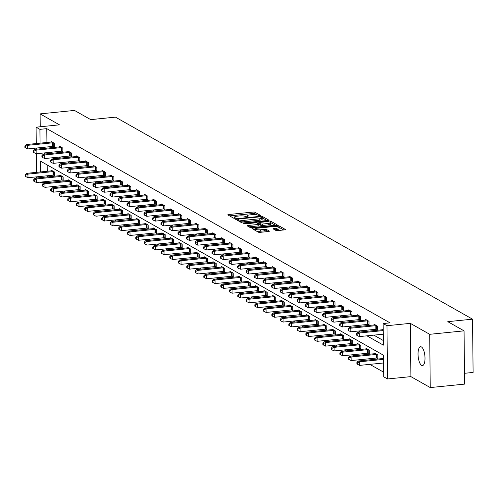 <?xml version="1.0" encoding="UTF-8"?>
<svg xmlns="http://www.w3.org/2000/svg" width="498" height="498" viewBox="0 0 498 498"><rect width="100%" height="100%" fill="white"/><g stroke="black" fill="none" stroke-linecap="round" stroke-linejoin="round"><path stroke-width="0.75" d="M260.024 215.759L260.597 215.453L254.908 212.235A1.45 0.33 -0.6 0 0 253.028 212.067L228.744 214.507A1.45 0.33 -0.6 0 0 227.829 214.825A1.45 0.33 -0.6 0 0 227.928 214.949L233.618 218.161L235.579 218.062L234.77 217.558A4.644 1.058 -0.6 0 1 234.44 217.172A4.644 1.058 -0.6 0 1 237.372 216.157L239.395 215.951A4.644 1.058 -0.6 0 1 245.427 216.487L247.481 217.022L248.122 216.798L247.313 216.3A4.644 1.058 -0.6 0 1 246.989 215.914A4.644 1.058 -0.6 0 1 249.921 214.893L251.944 214.688A4.644 1.058 -0.6 0 1 257.97 215.223L260.024 215.759M421.426 346.944A9.462 3.374 -95.7 0 0 420.573 346.739A9.462 3.374 -95.7 0 0 418.071 355.335A9.462 3.374 -95.7 0 0 421.619 365.37A9.462 3.374 -95.7 0 0 422.466 365.576A9.462 3.374 -95.7 0 0 424.968 356.979A9.462 3.374 -95.7 0 0 421.426 346.944M275.824 230.406A1.45 0.33 -0.6 0 0 277.703 230.574L284.52 229.889A1.45 0.33 -0.6 0 0 285.435 229.566A1.45 0.33 -0.6 0 0 285.335 229.447L279.017 225.874A1.45 0.33 -0.6 0 0 277.131 225.706L252.853 228.146A1.45 0.33 -0.6 0 0 251.938 228.464A1.45 0.33 -0.6 0 0 252.038 228.588L258.35 232.161A1.45 0.33 -0.6 0 0 260.236 232.329L268.466 231.502A1.45 0.33 -0.6 0 0 269.381 231.184A1.45 0.33 -0.6 0 0 269.281 231.06L266.579 229.534A1.45 0.33 -0.6 0 0 264.693 229.366L260.61 229.777A3.884 0.884 -0.6 0 1 255.3 229.005A3.884 0.884 -0.6 0 1 257.746 228.159L273.732 226.546A3.884 0.884 -0.6 0 1 279.048 227.318A3.884 0.884 -0.6 0 1 276.595 228.171L273.931 228.439A1.45 0.33 -0.6 0 0 273.016 228.756A1.45 0.33 -0.6 0 0 273.122 228.875L275.824 230.406M464.049 330.853L464.609 384.114L430.247 387.569L429.693 334.307L464.049 330.853L447.802 321.664L472.54 319.174L115.455 117.136L90.717 119.626L74.47 110.432L40.108 113.886L59.461 124.836L36.099 127.183L39.915 129.343L46.787 128.652L390.027 322.86L383.155 323.544L386.971 325.704L387.531 378.966L383.715 376.805L383.491 355.217L40.245 161.01L40.363 171.959M429.693 334.307L410.34 323.358L386.971 325.704M267.874 220.471A1.45 0.33 -0.6 0 0 268.789 220.153A1.45 0.33 -0.6 0 0 268.69 220.029L262.378 216.462A1.45 0.33 -0.6 0 0 260.491 216.294L236.208 218.734A1.45 0.33 -0.6 0 0 235.293 219.052A1.45 0.33 -0.6 0 0 235.392 219.17L241.711 222.743A1.45 0.33 -0.6 0 0 243.597 222.911L267.874 220.471M270.694 221.168L277.013 224.741A1.45 0.33 -0.6 0 1 277.112 224.859A1.45 0.33 -0.6 0 1 276.197 225.177L251.913 227.617A1.45 0.33 -0.6 0 1 250.033 227.449L247.325 225.924A1.45 0.33 -0.6 0 1 247.226 225.799A1.45 0.33 -0.6 0 1 248.141 225.482L257.989 224.492A1.45 0.33 -0.6 0 0 258.904 224.175A1.45 0.33 -0.6 0 0 258.804 224.056L257.012 223.042A1.45 0.33 -0.6 0 0 255.125 222.874L244.873 223.907L243.485 223.702L244.126 223.484L268.814 221A1.45 0.33 -0.6 0 1 270.694 221.168L270.713 222.606L275.4 225.258M40.108 113.886L40.245 126.766M464.497 373.301L473.1 372.436L472.54 319.174M46.787 128.652L46.93 142.484M46.98 146.985L46.993 148.143M50.628 152.288L52.358 153.272M59.131 157.1L60.868 158.084M67.635 161.912L69.371 162.896M76.138 166.724L77.875 167.708M84.641 171.536L86.378 172.52M93.151 176.348L94.881 177.332M101.654 181.16L103.391 182.144M110.158 185.972L111.894 186.955M118.661 190.784L120.398 191.767M127.171 195.596L128.901 196.579M135.674 200.408L137.404 201.391M144.177 205.22L145.914 206.203M152.681 210.031L154.417 211.015M161.184 214.843L162.921 215.827M169.694 219.655L171.424 220.639M178.197 224.467L179.934 225.451M186.7 229.279L188.437 230.263M195.204 234.091L196.94 235.075M203.707 238.903L205.444 239.887M212.216 243.715L213.947 244.699M220.72 248.527L222.457 249.51M229.223 253.339L230.96 254.322M237.727 258.151L239.463 259.134M246.236 262.963L247.967 263.946M254.739 267.775L256.476 268.758M263.243 272.587L264.98 273.57M271.746 277.398L273.483 278.382M280.25 282.21L281.986 283.194M288.759 287.022L290.49 288.006M297.262 291.834L298.999 292.818M305.766 296.646L307.503 297.63M314.269 301.458L316.006 302.442M322.779 306.27L324.509 307.254M331.282 311.082L333.013 312.065M339.785 315.894L341.522 316.877M348.289 320.706L350.026 321.689M356.792 325.518L358.529 326.501M365.302 330.33L367.032 331.313M373.805 335.142L383.336 340.532M53.467 146.381L54.35 146.885L54.313 143.281L51.039 141.432L51.045 142.067M61.97 151.193L62.854 151.697L62.816 148.093L59.542 146.244L59.555 146.879M70.473 156.005L71.357 156.509L71.32 152.905L68.052 151.056L68.058 151.691M78.983 160.817L79.861 161.321L79.823 157.717L76.555 155.868L76.561 156.503M87.486 165.629L88.37 166.133L88.333 162.529L85.058 160.68L85.065 161.315M95.99 170.441L96.873 170.945L96.836 167.34L93.562 165.492L93.568 166.127M104.493 175.252L105.377 175.757L105.339 172.152L102.071 170.304L102.078 170.939M113.002 180.064L113.88 180.569L113.843 176.964L110.575 175.115L110.581 175.75M121.506 184.876L122.39 185.381L122.346 181.776L119.078 179.927L119.084 180.562M130.009 189.688L130.893 190.192L130.856 186.588L127.581 184.739L127.588 185.374M138.512 194.5L139.396 195.004L139.359 191.4L136.085 189.551L136.097 190.186M147.016 199.312L147.9 199.816L147.862 196.212L144.594 194.363L144.601 194.998M155.525 204.124L156.403 204.628L156.366 201.024L153.098 199.175L153.104 199.81M164.029 208.936L164.913 209.44L164.875 205.836L161.601 203.987L161.607 204.622M172.532 213.748L173.416 214.252L173.379 210.648L170.104 208.799L170.111 209.434M181.035 218.56L181.919 219.064L181.882 215.46L178.614 213.611L178.62 214.246M189.545 223.372L190.423 223.876L190.385 220.272L187.117 218.423L187.124 219.058M198.048 228.184L198.926 228.688L198.889 225.084L195.621 223.235L195.627 223.87M206.552 232.996L207.436 233.5L207.398 229.895L204.124 228.047L204.13 228.682M215.055 237.807L215.939 238.312L215.902 234.707L212.627 232.859L212.634 233.494M223.558 242.619L224.442 243.124L224.405 239.519L221.137 237.671L221.143 238.305M232.068 247.431L232.946 247.936L232.908 244.331L229.64 242.482L229.646 243.117M240.571 252.243L241.455 252.747L241.418 249.143L238.144 247.294L238.15 247.929M249.075 257.055L249.959 257.559L249.921 253.955L246.647 252.106L246.653 252.741M257.578 261.867L258.462 262.371L258.425 258.767L255.15 256.918L255.163 257.553M266.081 266.679L266.965 267.183L266.928 263.579L263.66 261.73L263.666 262.365M274.591 271.491L275.469 271.995L275.431 268.391L272.163 266.542L272.169 267.177M283.094 276.303L283.978 276.807L283.941 273.203L280.667 271.354L280.673 271.989M291.598 281.115L292.482 281.619L292.444 278.015L289.17 276.166L289.176 276.801M300.101 285.927L300.985 286.431L300.948 282.827L297.68 280.978L297.686 281.613M308.611 290.739L309.488 291.243L309.451 287.639L306.183 285.79L306.189 286.425M317.114 295.551L317.998 296.055L317.954 292.451L314.686 290.602L314.692 291.237M325.617 300.362L326.501 300.867L326.464 297.262L323.19 295.414L323.196 296.049M334.121 305.174L335.005 305.679L334.967 302.074L331.693 300.226L331.705 300.86M342.624 309.986L343.508 310.491L343.471 306.886L340.202 305.037L340.209 305.672M351.134 314.798L352.011 315.302L351.974 311.698L348.706 309.849L348.712 310.484M359.637 319.61L360.521 320.114L360.484 316.51L357.209 314.661L357.215 315.296M368.14 324.422L369.024 324.926L368.987 321.322L365.713 319.473L365.719 320.108M376.644 329.234L377.528 329.738L377.49 326.134L374.222 324.285L374.228 324.92M382.732 329.732L382.725 329.097L383.217 329.377M47.341 181.44L47.347 181.913L48.368 182.492M55.135 186.32L56.872 187.304M63.638 191.132L65.375 192.116M72.148 195.944L73.878 196.928M80.651 200.756L82.388 201.74M89.154 205.568L90.891 206.552M97.658 210.38L99.395 211.364M106.167 215.192L107.898 216.176M114.671 220.004L116.401 220.988M123.174 224.816L124.911 225.799M131.677 229.628L133.414 230.611M140.181 234.44L141.918 235.423M148.69 239.252L150.421 240.235M157.194 244.064L158.93 245.047M165.697 248.876L167.434 249.859M174.2 253.687L175.937 254.671M182.704 258.499L184.441 259.483M191.213 263.311L192.944 264.295M199.717 268.123L201.453 269.107M208.22 272.935L209.957 273.919M216.723 277.747L218.46 278.731M225.233 282.559L226.964 283.543M233.736 287.371L235.473 288.354M242.24 292.183L243.976 293.166M250.743 296.995L252.48 297.978M259.246 301.807L260.983 302.79M267.756 306.619L269.486 307.602M276.259 311.431L277.996 312.414M284.763 316.242L286.499 317.226M293.266 321.054L295.003 322.038M301.776 325.866L303.506 326.85M310.279 330.678L312.016 331.662M318.782 335.49L320.519 336.474M327.286 340.302L329.022 341.286M335.789 345.114L337.526 346.098M344.299 349.926L346.029 350.909M352.802 354.738L354.539 355.721M361.305 359.55L363.042 360.533M369.809 364.362L383.665 372.199M47.167 164.925L47.235 171.268M47.279 175.775L47.291 176.933M53.765 175.172L54.649 175.669L54.612 172.071L51.344 170.223L51.35 170.858M62.275 179.983L63.153 180.481L63.115 176.883L59.847 175.035L59.853 175.669M70.778 184.795L71.662 185.293L71.625 181.695L68.351 179.846L68.357 180.481M79.282 189.607L80.166 190.105L80.128 186.507L76.854 184.658L76.86 185.293M87.785 194.419L88.669 194.917L88.632 191.319L85.363 189.47L85.37 190.105M96.295 199.231L97.172 199.729L97.135 196.131L93.867 194.282L93.873 194.917M104.798 204.043L105.682 204.541L105.638 200.943L102.37 199.094L102.376 199.729M113.301 208.855L114.185 209.353L114.148 205.755L110.873 203.906L110.88 204.541M121.805 213.667L122.689 214.165L122.651 210.567L119.377 208.718L119.383 209.353M130.308 218.479L131.192 218.977L131.155 215.379L127.886 213.53L127.893 214.165M138.818 223.291L139.695 223.789L139.658 220.191L136.39 218.342L136.396 218.977M147.321 228.103L148.205 228.601L148.167 225.003L144.893 223.154L144.899 223.789M155.824 232.915L156.708 233.413L156.671 229.815L153.396 227.966L153.403 228.601M164.328 237.727L165.212 238.225L165.174 234.626L161.906 232.778L161.912 233.413M172.831 242.538L173.715 243.036L173.678 239.438L170.409 237.59L170.416 238.225M181.34 247.35L182.218 247.848L182.181 244.25L178.913 242.401L178.919 243.036M189.844 252.162L190.728 252.66L190.69 249.062L187.416 247.213L187.422 247.848M198.347 256.974L199.231 257.472L199.194 253.874L195.919 252.025L195.926 252.66M206.851 261.786L207.734 262.284L207.697 258.686L204.429 256.837L204.435 257.472M215.36 266.598L216.238 267.096L216.2 263.498L212.932 261.649L212.939 262.284M223.863 271.41L224.747 271.908L224.71 268.31L221.436 266.461L221.442 267.096M232.367 276.222L233.251 276.72L233.213 273.122L229.939 271.273L229.945 271.908M240.87 281.034L241.754 281.532L241.717 277.934L238.442 276.085L238.455 276.72M249.374 285.846L250.257 286.344L250.22 282.746L246.952 280.897L246.958 281.532M257.883 290.658L258.761 291.156L258.723 287.558L255.455 285.709L255.462 286.344M266.386 295.47L267.27 295.968L267.233 292.37L263.959 290.521L263.965 291.156M274.89 300.282L275.774 300.78L275.736 297.182L272.462 295.333L272.468 295.968M283.393 305.093L284.277 305.591L284.24 301.993L280.972 300.145L280.978 300.78M291.903 309.905L292.78 310.403L292.743 306.805L289.475 304.957L289.481 305.591M300.406 314.717L301.29 315.215L301.246 311.617L297.978 309.768L297.985 310.403M308.909 319.529L309.793 320.027L309.756 316.429L306.482 314.58L306.488 315.215M317.413 324.341L318.297 324.839L318.259 321.241L314.985 319.392L314.997 320.027M325.916 329.153L326.8 329.651L326.763 326.053L323.495 324.204L323.501 324.839M334.426 333.965L335.303 334.463L335.266 330.865L331.998 329.016L332.004 329.651M342.929 338.777L343.813 339.275L343.776 335.677L340.501 333.828L340.508 334.463M351.432 343.589L352.316 344.087L352.279 340.489L349.005 338.64L349.011 339.275M359.936 348.401L360.82 348.899L360.782 345.301L357.514 343.452L357.52 344.087M368.445 353.213L369.323 353.711L369.286 350.113L366.018 348.264L366.024 348.899M376.949 358.025L377.826 358.523L377.789 354.925L374.521 353.076L374.527 353.711M383.03 358.523L383.024 357.888L383.522 358.168M410.34 323.358L410.894 376.619L430.247 387.569M410.894 376.619L387.531 378.966M47.347 181.913L40.475 182.604L39.759 182.2M366.933 335.833L383.385 345.139L383.155 323.544M43.756 152.979L45.486 153.963M52.259 157.791L53.996 158.775M60.762 162.603L62.499 163.587M69.266 167.415L71.002 168.399M77.775 172.227L79.506 173.211M86.279 177.039L88.009 178.023M94.782 181.851L96.519 182.834M103.285 186.663L105.022 187.646M111.789 191.475L113.525 192.458M120.298 196.287L122.029 197.27M128.801 201.099L130.538 202.082M137.305 205.911L139.042 206.894M145.808 210.722L147.545 211.706M154.312 215.534L156.048 216.518M162.821 220.346L164.552 221.33M171.324 225.158L173.061 226.142M179.828 229.97L181.565 230.954M188.331 234.782L190.068 235.766M196.841 239.594L198.571 240.578M205.344 244.406L207.081 245.39M213.847 249.218L215.584 250.201M222.351 254.03L224.088 255.013M230.854 258.842L232.591 259.825M239.364 263.654L241.094 264.637M247.867 268.466L249.604 269.449M256.37 273.278L258.107 274.261M264.874 278.089L266.611 279.073M273.383 282.901L275.114 283.885M281.887 287.713L283.617 288.697M290.39 292.525L292.127 293.509M298.893 297.337L300.63 298.321M307.397 302.149L309.134 303.133M315.906 306.961L317.637 307.945M324.41 311.773L326.146 312.756M332.913 316.585L334.65 317.568M341.416 321.397L343.153 322.38M349.92 326.209L351.656 327.192M358.429 331.021L360.16 332.004M39.915 129.343L40.058 143.175M40.108 147.676L40.12 148.834M36.634 178.004L36.622 176.846M36.572 172.345L36.379 153.72M36.329 149.213L36.317 148.062M36.273 143.555L36.099 127.183M40.406 176.466L40.419 177.624M40.469 182.131L40.475 182.604M257.13 214.924L254.926 213.673A1.45 0.33 -0.6 0 0 253.04 213.505L229.559 215.871M237.807 220.01L237.023 220.091M267.077 220.552L262.39 217.9A1.45 0.33 -0.6 0 0 262.178 217.819A4.644 1.058 -0.6 0 0 261.848 217.421L259.757 216.867L238.442 219.008L237.801 219.232L238.648 219.755A4.644 1.058 -0.6 0 0 244.68 220.29L259.246 218.821A4.644 1.058 -0.6 0 0 262.178 217.807L262.191 219.245A4.644 1.058 -0.6 0 1 259.265 220.265L244.692 221.728L244.68 220.29M239.507 221.498A4.644 1.058 -0.6 0 0 244.692 221.728M248.956 226.845L258.008 225.936A1.45 0.33 -0.6 0 0 258.923 225.619A1.45 0.33 -0.6 0 0 258.817 225.494M257.889 223.54L258.804 223.446M268.21 223.465A3.884 0.884 -0.6 0 0 270.657 222.618A3.884 0.884 -0.6 0 0 265.347 221.847L259.713 222.413A1.45 0.33 -0.6 0 0 258.798 222.731A1.45 0.33 -0.6 0 0 258.898 222.855L260.691 223.863A1.45 0.33 -0.6 0 0 262.577 224.032L268.21 223.465L268.223 224.909A3.884 0.884 -0.6 0 0 270.675 224.056L270.657 222.618M258.91 224.287A1.45 0.33 -0.6 0 0 258.916 224.293L258.898 222.855M268.223 224.909L262.589 225.476A1.45 0.33 -0.6 0 1 260.709 225.308L258.916 224.293M279.048 227.318L279.061 228.756A3.884 0.884 -0.6 0 1 276.614 229.609L274.747 229.796M256.377 231.041A3.884 0.884 -0.6 0 0 260.628 231.215L260.61 229.777M267.669 231.582L266.592 230.972A1.45 0.33 -0.6 0 0 264.706 230.804L260.628 231.215M255.3 229.341L253.663 229.51M283.723 229.964L279.048 227.325M52.222 170.721L52.053 170.758A1.482 0.336 179.4 0 1 51.58 170.833L26.568 173.348L27.932 174.119L27.969 177.718L52.981 175.203A1.482 0.336 179.4 0 1 53.535 175.172L54.643 175.165M25.747 175.147L25.199 174.842L25.217 176.28L25.759 176.585L25.747 175.147L27.932 174.119L52.944 171.605A1.482 0.336 179.4 0 1 53.498 171.573L53.728 171.573M25.199 174.842L26.568 173.348M27.969 177.718L25.759 176.585M53.429 142.783L53.193 142.789A1.482 0.336 -0.6 0 0 52.645 142.814L27.627 145.329L26.27 144.557L51.282 142.042A1.482 0.336 -0.6 0 0 51.755 141.974L51.923 141.93M54.344 146.375L53.23 146.387A1.482 0.336 -0.6 0 0 52.682 146.412L27.67 148.927L27.627 145.329L25.448 146.356L24.9 146.051L24.912 147.489L25.46 147.8L25.448 146.356M25.46 147.8L27.67 148.927M26.27 144.557L24.9 146.051M60.731 175.533L60.557 175.57A1.482 0.336 179.4 0 1 60.084 175.645L35.072 178.16L36.435 178.931L36.472 182.529L61.484 180.015A1.482 0.336 179.4 0 1 62.038 179.983L63.153 179.977M34.25 179.959L33.708 179.654L33.721 181.091L34.269 181.397L34.25 179.959L36.435 178.931L61.447 176.417A1.482 0.336 179.4 0 1 62.001 176.385L62.238 176.385M33.708 179.654L35.072 178.16M36.472 182.529L34.269 181.397M69.234 180.344L69.066 180.382A1.482 0.336 179.4 0 1 68.593 180.457L43.575 182.971L44.938 183.743L44.976 187.341L69.994 184.826A1.482 0.336 179.4 0 1 70.542 184.795L71.656 184.789M42.753 184.77L42.212 184.465L42.224 185.903L42.772 186.208L42.753 184.77L44.938 183.743L69.957 181.228A1.482 0.336 179.4 0 1 70.504 181.197L70.741 181.197M42.212 184.465L43.575 182.971M44.976 187.341L42.772 186.208M61.933 147.595L61.702 147.601A1.482 0.336 -0.6 0 0 61.148 147.626L36.136 150.141L34.773 149.369L59.785 146.854A1.482 0.336 -0.6 0 0 60.258 146.786L60.426 146.742M62.848 151.187L61.74 151.199A1.482 0.336 -0.6 0 0 61.186 151.224L36.173 153.739L36.136 150.141L33.951 151.168L33.403 150.863L33.422 152.301L33.964 152.612L33.951 151.168M33.964 152.612L36.173 153.739M34.773 149.369L33.403 150.863M70.436 152.407L70.206 152.413A1.482 0.336 -0.6 0 0 69.652 152.438L44.639 154.953L43.276 154.181L68.288 151.666A1.482 0.336 -0.6 0 0 68.761 151.597L68.929 151.554M71.351 155.999L70.243 156.011A1.482 0.336 -0.6 0 0 69.689 156.036L44.677 158.551L44.639 154.953L42.455 155.98L41.907 155.675L41.925 157.113L42.467 157.424L42.455 155.98M42.467 157.424L44.677 158.551M43.276 154.181L41.907 155.675M77.738 185.156L77.57 185.194A1.482 0.336 179.4 0 1 77.097 185.268L52.085 187.783L53.448 188.555L53.485 192.153L78.497 189.638A1.482 0.336 179.4 0 1 79.051 189.607L80.159 189.601M51.263 189.582L50.715 189.277L50.734 190.715L51.275 191.02L51.263 189.582L53.448 188.555L78.46 186.04A1.482 0.336 179.4 0 1 79.008 186.009L79.244 186.009M50.715 189.277L52.085 187.783M53.485 192.153L51.275 191.02M86.241 189.968L86.073 190.006A1.482 0.336 179.4 0 1 85.6 190.08L60.588 192.595L61.951 193.367L61.989 196.965L87.001 194.45A1.482 0.336 179.4 0 1 87.555 194.419L88.663 194.413M59.766 194.394L59.218 194.089L59.237 195.527L59.779 195.832L59.766 194.394L61.951 193.367L86.963 190.852A1.482 0.336 179.4 0 1 87.517 190.821L87.748 190.821M59.218 194.089L60.588 192.595M61.989 196.965L59.779 195.832M94.751 194.78L94.576 194.818A1.482 0.336 179.4 0 1 94.103 194.892L69.091 197.407L70.455 198.179L70.492 201.777L95.504 199.262A1.482 0.336 179.4 0 1 96.058 199.231L97.166 199.225M68.27 199.206L67.728 198.901L67.74 200.339L68.288 200.644L68.27 199.206L70.455 198.179L95.467 195.664A1.482 0.336 179.4 0 1 96.021 195.633L96.251 195.633M67.728 198.901L69.091 197.407M70.492 201.777L68.288 200.644M78.945 157.219L78.709 157.225A1.482 0.336 -0.6 0 0 78.155 157.25L53.143 159.765L51.78 158.993L76.792 156.478A1.482 0.336 -0.6 0 0 77.265 156.409L77.439 156.366M79.861 160.81L78.746 160.823A1.482 0.336 -0.6 0 0 78.192 160.848L53.18 163.363L53.143 159.765L50.958 160.792L50.416 160.487L50.429 161.925L50.977 162.23L50.958 160.792M50.977 162.23L53.18 163.363M51.78 158.993L50.416 160.487M87.449 162.031L87.212 162.037A1.482 0.336 -0.6 0 0 86.664 162.062L61.646 164.577L60.283 163.805L85.301 161.29A1.482 0.336 -0.6 0 0 85.774 161.221L85.942 161.178M88.364 165.622L87.25 165.635A1.482 0.336 -0.6 0 0 86.702 165.66L61.684 168.175L61.646 164.577L59.461 165.604L58.92 165.299L58.932 166.737L59.48 167.042L59.461 165.604M59.48 167.042L61.684 168.175M60.283 163.805L58.92 165.299M95.952 166.842L95.716 166.849A1.482 0.336 -0.6 0 0 95.168 166.874L70.156 169.388L68.792 168.617L93.805 166.102A1.482 0.336 -0.6 0 0 94.278 166.033L94.446 165.99M96.867 170.434L95.759 170.447A1.482 0.336 -0.6 0 0 95.205 170.472L70.193 172.987L70.156 169.388L67.971 170.416L67.423 170.111L67.442 171.549L67.983 171.854L67.971 170.416M67.983 171.854L70.193 172.987M68.792 168.617L67.423 170.111M103.254 199.592L103.086 199.63A1.482 0.336 179.4 0 1 102.607 199.704L77.595 202.219L78.958 202.991L78.995 206.589L104.007 204.074A1.482 0.336 179.4 0 1 104.561 204.043L105.676 204.037M76.773 204.018L76.231 203.713L76.244 205.151L76.792 205.456L76.773 204.018L78.958 202.991L103.97 200.476A1.482 0.336 179.4 0 1 104.524 200.445L104.761 200.445M76.231 203.713L77.595 202.219M78.995 206.589L76.792 205.456M104.456 171.654L104.225 171.661A1.482 0.336 -0.6 0 0 103.671 171.686L78.659 174.2L77.296 173.429L102.308 170.914A1.482 0.336 -0.6 0 0 102.781 170.845L102.949 170.802M105.371 175.246L104.263 175.259A1.482 0.336 -0.6 0 0 103.709 175.284L78.696 177.798L78.659 174.2L76.474 175.228L75.926 174.923L75.945 176.36L76.487 176.666L76.474 175.228M76.487 176.666L78.696 177.798M77.296 173.429L75.926 174.923M111.757 204.404L111.589 204.441A1.482 0.336 179.4 0 1 111.116 204.516L86.098 207.031L87.461 207.803L87.499 211.401L112.517 208.886A1.482 0.336 179.4 0 1 113.065 208.855L114.179 208.849M85.283 208.83L84.735 208.525L84.747 209.963L85.295 210.268L85.283 208.83L87.461 207.803L112.48 205.288A1.482 0.336 179.4 0 1 113.027 205.257L113.264 205.257M84.735 208.525L86.098 207.031M87.499 211.401L85.295 210.268M112.959 176.466L112.729 176.473A1.482 0.336 -0.6 0 0 112.175 176.497L87.162 179.012L85.799 178.24L110.811 175.726A1.482 0.336 -0.6 0 0 111.284 175.657L111.459 175.613M113.874 180.058L112.766 180.071A1.482 0.336 -0.6 0 0 112.212 180.095L87.2 182.61L87.162 179.012L84.977 180.039L84.436 179.734L84.448 181.172L84.996 181.477L84.977 180.039M84.996 181.477L87.2 182.61M85.799 178.24L84.436 179.734M120.261 209.216L120.093 209.253A1.482 0.336 179.4 0 1 119.62 209.328L94.608 211.843L95.971 212.615L96.008 216.213L121.02 213.698A1.482 0.336 179.4 0 1 121.574 213.667L122.682 213.661M93.786 213.642L93.238 213.337L93.257 214.775L93.798 215.08L93.786 213.642L95.971 212.615L120.983 210.1A1.482 0.336 179.4 0 1 121.537 210.069L121.767 210.069M93.238 213.337L94.608 211.843M96.008 216.213L93.798 215.08M121.468 181.278L121.232 181.284A1.482 0.336 -0.6 0 0 120.678 181.309L95.666 183.824L94.303 183.052L119.315 180.537A1.482 0.336 -0.6 0 0 119.794 180.463L119.962 180.425M122.384 184.87L121.269 184.883A1.482 0.336 -0.6 0 0 120.715 184.907L95.703 187.422L95.666 183.824L93.481 184.851L92.939 184.546L92.952 185.984L93.499 186.289L93.481 184.851M93.499 186.289L95.703 187.422M94.303 183.052L92.939 184.546M128.764 214.028L128.596 214.065A1.482 0.336 179.4 0 1 128.123 214.14L103.111 216.655L104.474 217.427L104.512 221.025L129.524 218.51A1.482 0.336 179.4 0 1 130.078 218.479L131.186 218.473M102.289 218.454L101.741 218.149L101.76 219.587L102.302 219.892L102.289 218.454L104.474 217.427L129.486 214.912A1.482 0.336 179.4 0 1 130.04 214.881L130.271 214.881M101.741 218.149L103.111 216.655M104.512 221.025L102.302 219.892M129.972 186.09L129.735 186.096A1.482 0.336 -0.6 0 0 129.187 186.121L104.169 188.636L102.806 187.864L127.824 185.349A1.482 0.336 -0.6 0 0 128.297 185.275L128.465 185.237M130.887 189.682L129.773 189.694A1.482 0.336 -0.6 0 0 129.225 189.719L104.207 192.234L104.169 188.636L101.99 189.663L101.443 189.358L101.455 190.796L102.003 191.101L101.99 189.663M102.003 191.101L104.207 192.234M102.806 187.864L101.443 189.358M137.274 218.84L137.099 218.877A1.482 0.336 179.4 0 1 136.626 218.952L111.614 221.467L112.978 222.239L113.015 225.837L138.027 223.322A1.482 0.336 179.4 0 1 138.581 223.291L139.695 223.285M110.793 223.266L110.251 222.955L110.263 224.399L110.811 224.704L110.793 223.266L112.978 222.239L137.99 219.724A1.482 0.336 179.4 0 1 138.544 219.693L138.78 219.693M110.251 222.955L111.614 221.467M113.015 225.837L110.811 224.704M138.475 190.902L138.245 190.908A1.482 0.336 -0.6 0 0 137.691 190.933L112.679 193.448L111.315 192.676L136.328 190.161A1.482 0.336 -0.6 0 0 136.801 190.087L136.969 190.049M139.39 194.494L138.282 194.506A1.482 0.336 -0.6 0 0 137.728 194.531L112.716 197.046L112.679 193.448L110.494 194.475L109.946 194.17L109.965 195.608L110.506 195.913L110.494 194.475M110.506 195.913L112.716 197.046M111.315 192.676L109.946 194.17M145.777 223.652L145.609 223.689A1.482 0.336 179.4 0 1 145.136 223.764L120.118 226.279L121.481 227.051L121.518 230.649L146.537 228.134A1.482 0.336 179.4 0 1 147.084 228.103L148.199 228.096M119.296 228.078L118.754 227.767L118.767 229.211L119.315 229.516L119.296 228.078L121.481 227.051L146.493 224.536A1.482 0.336 179.4 0 1 147.047 224.505L147.284 224.505M118.754 227.767L120.118 226.279M121.518 230.649L119.315 229.516M146.978 195.714L146.748 195.72A1.482 0.336 -0.6 0 0 146.194 195.745L121.182 198.26L119.819 197.488L144.831 194.973A1.482 0.336 -0.6 0 0 145.304 194.899L145.472 194.861M147.894 199.306L146.786 199.318A1.482 0.336 -0.6 0 0 146.231 199.343L121.219 201.858L121.182 198.26L118.997 199.287L118.449 198.982L118.468 200.42L119.01 200.725L118.997 199.287M119.01 200.725L121.219 201.858M119.819 197.488L118.449 198.982M154.28 228.464L154.112 228.501A1.482 0.336 179.4 0 1 153.639 228.576L128.627 231.091L129.99 231.863L130.028 235.461L155.04 232.946A1.482 0.336 179.4 0 1 155.594 232.915L156.702 232.908M127.805 232.89L127.258 232.578L127.27 234.023L127.818 234.328L127.805 232.89L129.99 231.863L155.003 229.348A1.482 0.336 179.4 0 1 155.55 229.317L155.787 229.317M127.258 232.578L128.627 231.091M130.028 235.461L127.818 234.328M155.488 200.526L155.252 200.532A1.482 0.336 -0.6 0 0 154.697 200.557L129.685 203.072L128.322 202.3L153.334 199.785A1.482 0.336 -0.6 0 0 153.807 199.71L153.982 199.673M156.403 204.118L155.289 204.13A1.482 0.336 -0.6 0 0 154.735 204.155L129.723 206.67L129.685 203.072L127.5 204.099L126.959 203.794L126.971 205.232L127.519 205.537L127.5 204.099M127.519 205.537L129.723 206.67M128.322 202.3L126.959 203.794M162.784 233.276L162.616 233.313A1.482 0.336 179.4 0 1 162.143 233.388L137.131 235.903L138.494 236.675L138.531 240.273L163.543 237.758A1.482 0.336 179.4 0 1 164.097 237.727L165.205 237.72M136.309 237.702L135.761 237.39L135.78 238.835L136.321 239.14L136.309 237.702L138.494 236.675L163.506 234.16A1.482 0.336 179.4 0 1 164.06 234.128L164.29 234.128M135.761 237.39L137.131 235.903M138.531 240.273L136.321 239.14M163.991 205.338L163.755 205.344A1.482 0.336 -0.6 0 0 163.201 205.369L138.189 207.884L136.826 207.112L161.844 204.597A1.482 0.336 -0.6 0 0 162.317 204.522L162.485 204.485M164.906 208.93L163.792 208.942A1.482 0.336 -0.6 0 0 163.244 208.967L138.226 211.482L138.189 207.884L136.004 208.911L135.462 208.606L135.475 210.044L136.022 210.349L136.004 208.911M136.022 210.349L138.226 211.482M136.826 207.112L135.462 208.606M171.287 238.088L171.119 238.125A1.482 0.336 179.4 0 1 170.646 238.2L145.634 240.715L146.997 241.486L147.035 245.084L172.047 242.57A1.482 0.336 179.4 0 1 172.601 242.538L173.709 242.532M144.812 242.514L144.264 242.202L144.283 243.647L144.825 243.952L144.812 242.514L146.997 241.486L172.009 238.972A1.482 0.336 179.4 0 1 172.563 238.94L172.794 238.94M144.264 242.202L145.634 240.715M147.035 245.084L144.825 243.952M172.495 210.15L172.258 210.156A1.482 0.336 -0.6 0 0 171.71 210.181L146.698 212.696L145.335 211.924L170.347 209.409A1.482 0.336 -0.6 0 0 170.82 209.334L170.988 209.297M173.41 213.742L172.302 213.754A1.482 0.336 -0.6 0 0 171.748 213.779L146.736 216.294L146.698 212.696L144.513 213.723L143.966 213.418L143.978 214.856L144.526 215.161L144.513 213.723M144.526 215.161L146.736 216.294M145.335 211.924L143.966 213.418M179.797 242.9L179.622 242.937A1.482 0.336 179.4 0 1 179.149 243.012L154.137 245.526L155.501 246.298L155.538 249.896L180.55 247.382A1.482 0.336 179.4 0 1 181.104 247.35L182.218 247.344M153.316 247.325L152.774 247.014L152.786 248.458L153.334 248.763L153.316 247.325L155.501 246.298L180.513 243.783A1.482 0.336 179.4 0 1 181.067 243.752L181.303 243.752M152.774 247.014L154.137 245.526M155.538 249.896L153.334 248.763M180.998 214.962L180.768 214.968A1.482 0.336 -0.6 0 0 180.214 214.993L155.202 217.508L153.838 216.736L178.85 214.221A1.482 0.336 -0.6 0 0 179.324 214.146L179.492 214.109M181.913 218.554L180.805 218.566A1.482 0.336 -0.6 0 0 180.251 218.591L155.239 221.106L155.202 217.508L153.017 218.535L152.469 218.23L152.488 219.668L153.029 219.973L153.017 218.535M153.029 219.973L155.239 221.106M153.838 216.736L152.469 218.23M188.3 247.711L188.132 247.749A1.482 0.336 179.4 0 1 187.659 247.823L162.641 250.338L164.004 251.11L164.041 254.708L189.059 252.193A1.482 0.336 179.4 0 1 189.607 252.162L190.722 252.156M161.819 252.137L161.277 251.826L161.29 253.27L161.838 253.575L161.819 252.137L164.004 251.11L189.022 248.595A1.482 0.336 179.4 0 1 189.57 248.564L189.806 248.564M161.277 251.826L162.641 250.338M164.041 254.708L161.838 253.575M189.501 219.774L189.271 219.78A1.482 0.336 -0.6 0 0 188.717 219.805L163.705 222.32L162.342 221.548L187.354 219.033A1.482 0.336 -0.6 0 0 187.827 218.958L188.001 218.921M190.417 223.365L189.308 223.378A1.482 0.336 -0.6 0 0 188.754 223.403L163.742 225.918L163.705 222.32L161.52 223.347L160.972 223.042L160.991 224.48L161.533 224.785L161.52 223.347M161.533 224.785L163.742 225.918M162.342 221.548L160.972 223.042M196.803 252.523L196.635 252.561A1.482 0.336 179.4 0 1 196.162 252.635L171.15 255.15L172.513 255.922L172.551 259.52L197.563 257.005A1.482 0.336 179.4 0 1 198.117 256.974L199.225 256.968M170.328 256.949L169.781 256.638L169.799 258.082L170.341 258.387L170.328 256.949L172.513 255.922L197.525 253.407A1.482 0.336 179.4 0 1 198.079 253.376L198.31 253.376M169.781 256.638L171.15 255.15M172.551 259.52L170.341 258.387M198.011 224.586L197.774 224.592A1.482 0.336 -0.6 0 0 197.22 224.617L172.208 227.132L170.845 226.36L195.857 223.845A1.482 0.336 -0.6 0 0 196.337 223.77L196.505 223.733M198.926 228.177L197.812 228.19A1.482 0.336 -0.6 0 0 197.258 228.215L172.246 230.73L172.208 227.132L170.023 228.159L169.482 227.854L169.494 229.292L170.042 229.597L170.023 228.159M170.042 229.597L172.246 230.73M170.845 226.36L169.482 227.854M205.307 257.335L205.139 257.373A1.482 0.336 179.4 0 1 204.666 257.447L179.654 259.962L181.017 260.734L181.054 264.332L206.066 261.817A1.482 0.336 179.4 0 1 206.62 261.786L207.728 261.78M178.832 261.761L178.284 261.45L178.303 262.894L178.844 263.199L178.832 261.761L181.017 260.734L206.029 258.219A1.482 0.336 179.4 0 1 206.583 258.188L206.813 258.188M178.284 261.45L179.654 259.962M181.054 264.332L178.844 263.199M206.514 229.397L206.278 229.404A1.482 0.336 -0.6 0 0 205.73 229.429L180.712 231.944L179.348 231.172L204.367 228.657A1.482 0.336 -0.6 0 0 204.84 228.582L205.008 228.545M207.429 232.989L206.315 233.002A1.482 0.336 -0.6 0 0 205.767 233.027L180.749 235.542L180.712 231.944L178.527 232.971L177.985 232.666L177.998 234.104L178.545 234.409L178.527 232.971M178.545 234.409L180.749 235.542M179.348 231.172L177.985 232.666M213.816 262.147L213.642 262.185A1.482 0.336 179.4 0 1 213.169 262.259L188.157 264.774L189.52 265.546L189.557 269.144L214.57 266.629A1.482 0.336 179.4 0 1 215.124 266.598L216.232 266.592M187.335 266.573L186.794 266.262L186.806 267.706L187.354 268.011L187.335 266.573L189.52 265.546L214.532 263.031A1.482 0.336 179.4 0 1 215.086 263L215.323 263M186.794 266.262L188.157 264.774M189.557 269.144L187.354 268.011M215.018 234.209L214.787 234.216A1.482 0.336 -0.6 0 0 214.233 234.241L189.221 236.755L187.858 235.984L212.87 233.469A1.482 0.336 -0.6 0 0 213.343 233.394L213.511 233.357M215.933 237.801L214.825 237.814A1.482 0.336 -0.6 0 0 214.271 237.839L189.259 240.353L189.221 236.755L187.036 237.783L186.489 237.478L186.507 238.916L187.049 239.221L187.036 237.783M187.049 239.221L189.259 240.353M187.858 235.984L186.489 237.478M222.32 266.959L222.152 266.996A1.482 0.336 179.4 0 1 221.672 267.071L196.66 269.586L198.023 270.358L198.061 273.956L223.073 271.441A1.482 0.336 179.4 0 1 223.627 271.41L224.741 271.404M195.839 271.385L195.297 271.074L195.309 272.518L195.857 272.823L195.839 271.385L198.023 270.358L223.036 267.843A1.482 0.336 179.4 0 1 223.59 267.812L223.826 267.812M195.297 271.074L196.66 269.586M198.061 273.956L195.857 272.823M223.521 239.021L223.291 239.028A1.482 0.336 -0.6 0 0 222.737 239.052L197.725 241.567L196.361 240.795L221.373 238.281A1.482 0.336 -0.6 0 0 221.847 238.206L222.015 238.169M224.436 242.613L223.328 242.626A1.482 0.336 -0.6 0 0 222.774 242.651L197.762 245.165L197.725 241.567L195.54 242.594L194.992 242.289L195.011 243.727L195.552 244.032L195.54 242.594M195.552 244.032L197.762 245.165M196.361 240.795L194.992 242.289M230.823 271.771L230.655 271.808A1.482 0.336 179.4 0 1 230.182 271.883L205.17 274.398L206.527 275.17L206.57 278.768L231.582 276.253A1.482 0.336 179.4 0 1 232.13 276.222L233.245 276.216M204.348 276.197L203.8 275.886L203.813 277.33L204.361 277.635L204.348 276.197L206.527 275.17L231.545 272.655A1.482 0.336 179.4 0 1 232.093 272.624L232.329 272.624M203.8 275.886L205.17 274.398M206.57 278.768L204.361 277.635M232.031 243.833L231.794 243.839A1.482 0.336 -0.6 0 0 231.24 243.864L206.228 246.379L204.865 245.607L229.877 243.092A1.482 0.336 -0.6 0 0 230.35 243.018L230.524 242.98M232.94 247.425L231.831 247.438A1.482 0.336 -0.6 0 0 231.277 247.462L206.265 249.977L206.228 246.379L204.043 247.406L203.501 247.101L203.514 248.539L204.062 248.844L204.043 247.406M204.062 248.844L206.265 249.977M204.865 245.607L203.501 247.101M239.326 276.583L239.158 276.62A1.482 0.336 179.4 0 1 238.685 276.695L213.673 279.21L215.036 279.982L215.074 283.58L240.086 281.065A1.482 0.336 179.4 0 1 240.64 281.034L241.748 281.028M212.851 281.009L212.304 280.698L212.322 282.142L212.864 282.447L212.851 281.009L215.036 279.982L240.048 277.467A1.482 0.336 179.4 0 1 240.602 277.436L240.833 277.436M212.304 280.698L213.673 279.21M215.074 283.58L212.864 282.447M240.534 248.645L240.297 248.651A1.482 0.336 -0.6 0 0 239.743 248.676L214.731 251.191L213.368 250.419L238.386 247.904A1.482 0.336 -0.6 0 0 238.859 247.83L239.028 247.792M241.449 252.237L240.335 252.249A1.482 0.336 -0.6 0 0 239.787 252.274L214.769 254.789L214.731 251.191L212.546 252.218L212.005 251.913L212.017 253.351L212.565 253.656L212.546 252.218M212.565 253.656L214.769 254.789M213.368 250.419L212.005 251.913M247.83 281.395L247.662 281.432A1.482 0.336 179.4 0 1 247.189 281.507L222.176 284.022L223.54 284.794L223.577 288.392L248.589 285.877A1.482 0.336 179.4 0 1 249.143 285.846L250.251 285.84M221.355 285.821L220.807 285.51L220.826 286.954L221.367 287.259L221.355 285.821L223.54 284.794L248.552 282.279A1.482 0.336 179.4 0 1 249.106 282.248L249.336 282.248M220.807 285.51L222.176 284.022M223.577 288.392L221.367 287.259M249.037 253.457L248.801 253.463A1.482 0.336 -0.6 0 0 248.253 253.488L223.235 256.003L221.878 255.231L246.89 252.716A1.482 0.336 -0.6 0 0 247.363 252.642L247.531 252.604M249.952 257.049L248.838 257.061A1.482 0.336 -0.6 0 0 248.29 257.086L223.278 259.601L223.235 256.003L221.056 257.03L220.508 256.725L220.521 258.163L221.068 258.468L221.056 257.03M221.068 258.468L223.278 259.601M221.878 255.231L220.508 256.725M256.339 286.207L256.165 286.244A1.482 0.336 179.4 0 1 255.692 286.319L230.68 288.834L232.043 289.606L232.08 293.204L257.093 290.689A1.482 0.336 179.4 0 1 257.647 290.658L258.761 290.651M229.858 290.633L229.317 290.322L229.329 291.766L229.877 292.071L229.858 290.633L232.043 289.606L257.055 287.091A1.482 0.336 179.4 0 1 257.609 287.06L257.846 287.06M229.317 290.322L230.68 288.834M232.08 293.204L229.877 292.071M257.541 258.269L257.31 258.275A1.482 0.336 -0.6 0 0 256.756 258.3L231.744 260.815L230.381 260.043L255.393 257.528A1.482 0.336 -0.6 0 0 255.866 257.454L256.034 257.416M258.456 261.861L257.348 261.873A1.482 0.336 -0.6 0 0 256.794 261.898L231.782 264.413L231.744 260.815L229.559 261.842L229.012 261.537L229.03 262.975L229.572 263.28L229.559 261.842M229.572 263.28L231.782 264.413M230.381 260.043L229.012 261.537M264.843 291.019L264.675 291.056A1.482 0.336 179.4 0 1 264.201 291.131L239.183 293.646L240.546 294.418L240.584 298.016L265.602 295.501A1.482 0.336 179.4 0 1 266.15 295.47L267.264 295.463M238.361 295.445L237.82 295.133L237.832 296.578L238.38 296.883L238.361 295.445L240.546 294.418L265.565 291.903A1.482 0.336 179.4 0 1 266.113 291.872L266.349 291.872M237.82 295.133L239.183 293.646M240.584 298.016L238.38 296.883M266.044 263.081L265.814 263.087A1.482 0.336 -0.6 0 0 265.26 263.112L240.248 265.627L238.884 264.855L263.896 262.34A1.482 0.336 -0.6 0 0 264.37 262.265L264.538 262.228M266.959 266.673L265.851 266.685A1.482 0.336 -0.6 0 0 265.297 266.71L240.285 269.225L240.248 265.627L238.063 266.654L237.515 266.349L237.534 267.787L238.075 268.092L238.063 266.654M238.075 268.092L240.285 269.225M238.884 264.855L237.515 266.349M273.346 295.831L273.178 295.868A1.482 0.336 179.4 0 1 272.705 295.943L247.693 298.458L249.056 299.23L249.093 302.828L274.105 300.313A1.482 0.336 179.4 0 1 274.659 300.282L275.768 300.275M246.871 300.257L246.323 299.945L246.342 301.39L246.884 301.695L246.871 300.257L249.056 299.23L274.068 296.715A1.482 0.336 179.4 0 1 274.622 296.684L274.852 296.684M246.323 299.945L247.693 298.458M249.093 302.828L246.884 301.695M274.554 267.893L274.317 267.899A1.482 0.336 -0.6 0 0 273.763 267.924L248.751 270.439L247.388 269.667L272.4 267.152A1.482 0.336 -0.6 0 0 272.873 267.077L273.047 267.04M275.469 271.485L274.354 271.497A1.482 0.336 -0.6 0 0 273.8 271.522L248.788 274.037L248.751 270.439L246.566 271.466L246.024 271.161L246.037 272.599L246.585 272.904L246.566 271.466M246.585 272.904L248.788 274.037M247.388 269.667L246.024 271.161M281.849 300.643L281.681 300.68A1.482 0.336 179.4 0 1 281.208 300.755L256.196 303.27L257.559 304.041L257.597 307.639L282.609 305.125A1.482 0.336 179.4 0 1 283.163 305.093L284.271 305.087M255.374 305.069L254.827 304.757L254.845 306.202L255.387 306.507L255.374 305.069L257.559 304.041L282.571 301.527A1.482 0.336 179.4 0 1 283.125 301.495L283.356 301.495M254.827 304.757L256.196 303.27M257.597 307.639L255.387 306.507M283.057 272.705L282.82 272.711A1.482 0.336 -0.6 0 0 282.273 272.736L257.254 275.251L255.891 274.479L280.909 271.964A1.482 0.336 -0.6 0 0 281.382 271.889L281.551 271.852M283.972 276.297L282.858 276.309A1.482 0.336 -0.6 0 0 282.31 276.334L257.292 278.849L257.254 275.251L255.069 276.278L254.528 275.973L254.54 277.411L255.088 277.716L255.069 276.278M255.088 277.716L257.292 278.849M255.891 274.479L254.528 275.973M290.359 305.455L290.185 305.492A1.482 0.336 179.4 0 1 289.712 305.567L264.699 308.081L266.063 308.853L266.1 312.451L291.112 309.937A1.482 0.336 179.4 0 1 291.666 309.905L292.774 309.899M263.878 309.881L263.336 309.569L263.349 311.013L263.896 311.318L263.878 309.881L266.063 308.853L291.075 306.338A1.482 0.336 179.4 0 1 291.629 306.307L291.859 306.307M263.336 309.569L264.699 308.081M266.1 312.451L263.896 311.318M291.56 277.517L291.33 277.523A1.482 0.336 -0.6 0 0 290.776 277.548L265.764 280.063L264.401 279.291L289.413 276.776A1.482 0.336 -0.6 0 0 289.886 276.701L290.054 276.664M292.475 281.109L291.367 281.121A1.482 0.336 -0.6 0 0 290.813 281.146L265.801 283.661L265.764 280.063L263.579 281.09L263.031 280.785L263.05 282.223L263.591 282.528L263.579 281.09M263.591 282.528L265.801 283.661M264.401 279.291L263.031 280.785M298.862 310.266L298.694 310.304A1.482 0.336 179.4 0 1 298.215 310.379L273.203 312.893L274.566 313.665L274.603 317.263L299.615 314.748A1.482 0.336 179.4 0 1 300.17 314.717L301.284 314.711M272.381 314.692L271.84 314.381L271.852 315.825L272.4 316.13L272.381 314.692L274.566 313.665L299.578 311.15A1.482 0.336 179.4 0 1 300.132 311.119L300.369 311.119M271.84 314.381L273.203 312.893M274.603 317.263L272.4 316.13M300.064 282.329L299.833 282.335A1.482 0.336 -0.6 0 0 299.279 282.36L274.267 284.875L272.904 284.103L297.916 281.588A1.482 0.336 -0.6 0 0 298.389 281.513L298.557 281.476M300.979 285.92L299.871 285.933A1.482 0.336 -0.6 0 0 299.317 285.958L274.305 288.473L274.267 284.875L272.082 285.902L271.535 285.597L271.553 287.035L272.095 287.34L272.082 285.902M272.095 287.34L274.305 288.473M272.904 284.103L271.535 285.597M307.366 315.078L307.198 315.116A1.482 0.336 179.4 0 1 306.724 315.19L281.706 317.705L283.069 318.477L283.107 322.075L308.125 319.56A1.482 0.336 179.4 0 1 308.673 319.529L309.787 319.523M280.891 319.504L280.343 319.193L280.355 320.637L280.903 320.942L280.891 319.504L283.069 318.477L308.088 315.962A1.482 0.336 179.4 0 1 308.636 315.931L308.872 315.931M280.343 319.193L281.706 317.705M283.107 322.075L280.903 320.942M308.567 287.141L308.337 287.147A1.482 0.336 -0.6 0 0 307.783 287.172L282.771 289.687L281.407 288.915L306.419 286.4A1.482 0.336 -0.6 0 0 306.893 286.325L307.067 286.288M309.482 290.732L308.374 290.745A1.482 0.336 -0.6 0 0 307.82 290.77L282.808 293.285L282.771 289.687L280.586 290.714L280.044 290.409L280.057 291.847L280.604 292.152L280.586 290.714M280.604 292.152L282.808 293.285M281.407 288.915L280.044 290.409M315.869 319.89L315.701 319.928A1.482 0.336 179.4 0 1 315.228 320.002L290.216 322.517L291.579 323.289L291.616 326.887L316.628 324.372A1.482 0.336 179.4 0 1 317.182 324.341L318.29 324.335M289.394 324.316L288.846 324.005L288.865 325.449L289.406 325.754L289.394 324.316L291.579 323.289L316.591 320.774A1.482 0.336 179.4 0 1 317.145 320.743L317.375 320.743M288.846 324.005L290.216 322.517M291.616 326.887L289.406 325.754M317.077 291.953L316.84 291.959A1.482 0.336 -0.6 0 0 316.286 291.984L291.274 294.499L289.911 293.727L314.923 291.212A1.482 0.336 -0.6 0 0 315.402 291.137L315.57 291.1M317.992 295.544L316.877 295.557A1.482 0.336 -0.6 0 0 316.323 295.582L291.311 298.097L291.274 294.499L289.089 295.526L288.547 295.221L288.56 296.659L289.108 296.964L289.089 295.526M289.108 296.964L291.311 298.097M289.911 293.727L288.547 295.221M324.372 324.702L324.204 324.74A1.482 0.336 179.4 0 1 323.731 324.814L298.719 327.329L300.082 328.101L300.12 331.699L325.132 329.184A1.482 0.336 179.4 0 1 325.686 329.153L326.794 329.147M297.897 329.128L297.35 328.817L297.368 330.261L297.91 330.566L297.897 329.128L300.082 328.101L325.094 325.586A1.482 0.336 179.4 0 1 325.648 325.555L325.879 325.555M297.35 328.817L298.719 327.329M300.12 331.699L297.91 330.566M325.58 296.764L325.343 296.771A1.482 0.336 -0.6 0 0 324.796 296.796L299.777 299.31L298.414 298.539L323.432 296.024A1.482 0.336 -0.6 0 0 323.905 295.949L324.074 295.912M326.495 300.356L325.381 300.369A1.482 0.336 -0.6 0 0 324.833 300.394L299.815 302.909L299.777 299.31L297.599 300.338L297.051 300.033L297.063 301.471L297.611 301.776L297.599 300.338M297.611 301.776L299.815 302.909M298.414 298.539L297.051 300.033M332.882 329.514L332.708 329.552A1.482 0.336 179.4 0 1 332.234 329.626L307.222 332.141L308.586 332.913L308.623 336.511L333.635 333.996A1.482 0.336 179.4 0 1 334.189 333.965L335.303 333.959M306.401 333.94L305.859 333.629L305.872 335.073L306.419 335.378L306.401 333.94L308.586 332.913L333.598 330.398A1.482 0.336 179.4 0 1 334.152 330.367L334.388 330.367M305.859 333.629L307.222 332.141M308.623 336.511L306.419 335.378M334.083 301.576L333.853 301.583A1.482 0.336 -0.6 0 0 333.299 301.607L308.287 304.122L306.924 303.35L331.936 300.836A1.482 0.336 -0.6 0 0 332.409 300.761L332.577 300.724M334.998 305.168L333.89 305.181A1.482 0.336 -0.6 0 0 333.336 305.206L308.324 307.72L308.287 304.122L306.102 305.15L305.554 304.844L305.573 306.282L306.114 306.587L306.102 305.15M306.114 306.587L308.324 307.72M306.924 303.35L305.554 304.844M341.385 334.326L341.217 334.363A1.482 0.336 179.4 0 1 340.744 334.438L315.726 336.953L317.089 337.725L317.126 341.323L342.145 338.808A1.482 0.336 179.4 0 1 342.692 338.777L343.807 338.771M314.904 338.752L314.363 338.441L314.375 339.885L314.923 340.19L314.904 338.752L317.089 337.725L342.101 335.21A1.482 0.336 179.4 0 1 342.655 335.179L342.892 335.179M314.363 338.441L315.726 336.953M317.126 341.323L314.923 340.19M342.587 306.388L342.356 306.394A1.482 0.336 -0.6 0 0 341.802 306.419L316.79 308.934L315.427 308.162L340.439 305.648A1.482 0.336 -0.6 0 0 340.912 305.573L341.08 305.535M343.502 309.98L342.394 309.993A1.482 0.336 -0.6 0 0 341.84 310.017L316.828 312.532L316.79 308.934L314.605 309.961L314.057 309.656L314.076 311.094L314.618 311.399L314.605 309.961M314.618 311.399L316.828 312.532M315.427 308.162L314.057 309.656M349.889 339.138L349.721 339.175A1.482 0.336 179.4 0 1 349.247 339.25L324.235 341.765L325.599 342.537L325.636 346.135L350.648 343.62A1.482 0.336 179.4 0 1 351.202 343.589L352.31 343.583M323.414 343.564L322.866 343.253L322.878 344.697L323.426 345.002L323.414 343.564L325.599 342.537L350.611 340.022A1.482 0.336 179.4 0 1 351.158 339.991L351.395 339.991M322.866 343.253L324.235 341.765M325.636 346.135L323.426 345.002M351.096 311.2L350.86 311.206A1.482 0.336 -0.6 0 0 350.306 311.231L325.294 313.746L323.93 312.974L348.942 310.459A1.482 0.336 -0.6 0 0 349.415 310.385L349.59 310.347M352.011 314.792L350.897 314.804A1.482 0.336 -0.6 0 0 350.343 314.829L325.331 317.344L325.294 313.746L323.109 314.773L322.567 314.468L322.58 315.906L323.127 316.211L323.109 314.773M323.127 316.211L325.331 317.344M323.93 312.974L322.567 314.468M358.392 343.95L358.224 343.987A1.482 0.336 179.4 0 1 357.751 344.062L332.739 346.577L334.102 347.349L334.139 350.947L359.151 348.432A1.482 0.336 179.4 0 1 359.705 348.401L360.813 348.395M331.917 348.376L331.369 348.065L331.388 349.509L331.929 349.814L331.917 348.376L334.102 347.349L359.114 344.834A1.482 0.336 179.4 0 1 359.668 344.803L359.898 344.803M331.369 348.065L332.739 346.577M334.139 350.947L331.929 349.814M359.6 316.012L359.363 316.018A1.482 0.336 -0.6 0 0 358.809 316.043L333.797 318.558L332.434 317.786L357.452 315.271A1.482 0.336 -0.6 0 0 357.925 315.197L358.093 315.159M360.515 319.604L359.4 319.616A1.482 0.336 -0.6 0 0 358.853 319.641L333.834 322.156L333.797 318.558L331.612 319.585L331.07 319.28L331.083 320.718L331.631 321.023L331.612 319.585M331.631 321.023L333.834 322.156M332.434 317.786L331.07 319.28M366.901 348.762L366.727 348.799A1.482 0.336 179.4 0 1 366.254 348.874L341.242 351.389L342.605 352.161L342.643 355.759L367.655 353.244A1.482 0.336 179.4 0 1 368.209 353.213L369.317 353.207M340.42 353.188L339.873 352.877L339.891 354.321L340.433 354.626L340.42 353.188L342.605 352.161L367.617 349.646A1.482 0.336 179.4 0 1 368.171 349.615L368.402 349.615M339.873 352.877L341.242 351.389M342.643 355.759L340.433 354.626M368.103 320.824L367.866 320.83A1.482 0.336 -0.6 0 0 367.319 320.855L342.307 323.37L340.943 322.598L365.955 320.083A1.482 0.336 -0.6 0 0 366.428 320.009L366.596 319.971M369.018 324.416L367.91 324.428A1.482 0.336 -0.6 0 0 367.356 324.453L342.344 326.968L342.307 323.37L340.122 324.397L339.574 324.092L339.586 325.53L340.134 325.835L340.122 324.397M340.134 325.835L342.344 326.968M340.943 322.598L339.574 324.092M375.405 353.574L375.237 353.611A1.482 0.336 179.4 0 1 374.757 353.686L349.745 356.201L351.109 356.973L351.146 360.571L376.158 358.056A1.482 0.336 179.4 0 1 376.712 358.025L377.826 358.018M348.924 358L348.382 357.689L348.395 359.133L348.942 359.438L348.924 358L351.109 356.973L376.121 354.458A1.482 0.336 179.4 0 1 376.675 354.427L376.911 354.427M348.382 357.689L349.745 356.201M351.146 360.571L348.942 359.438M376.606 325.636L376.376 325.642A1.482 0.336 -0.6 0 0 375.822 325.667L350.81 328.182L349.447 327.41L374.459 324.895A1.482 0.336 -0.6 0 0 374.932 324.82L375.1 324.783M377.521 329.228L376.413 329.24A1.482 0.336 -0.6 0 0 375.859 329.265L350.847 331.78L350.81 328.182L348.625 329.209L348.077 328.904L348.096 330.342L348.637 330.647L348.625 329.209M348.637 330.647L350.847 331.78M349.447 327.41L348.077 328.904M383.522 358.467A1.482 0.336 179.4 0 1 383.267 358.498L358.249 361.013L359.612 361.785L359.649 365.383L383.572 362.98M357.433 362.812L356.885 362.5L356.898 363.945L357.446 364.25L357.433 362.812L359.612 361.785L383.535 359.382M356.885 362.5L358.249 361.013M359.649 365.383L357.446 364.25M383.23 330.591L359.313 332.994L357.95 332.222L382.962 329.707A1.482 0.336 -0.6 0 0 383.223 329.676M383.267 334.189L359.351 336.592L359.313 332.994L357.128 334.021L356.58 333.716L356.599 335.154L357.141 335.459L357.128 334.021M357.141 335.459L359.351 336.592M357.95 332.222L356.58 333.716M247.319 217.035L247.313 216.3M234.776 218.292L234.77 217.558M228.756 215.416L228.744 214.507M253.04 213.505L253.028 212.067M254.926 213.673L254.908 212.235M236.22 219.637L236.208 218.734M260.498 216.854L260.491 216.294M262.39 217.9L262.378 216.462M237.888 220.583L237.87 219.313M238.66 221.019L238.648 219.755M259.265 220.265L259.246 218.821M248.153 226.391L248.141 225.482M258.008 225.936L257.989 224.492M244.132 223.913L244.126 223.484M268.82 221.884L268.814 221M260.709 225.308L260.691 223.863M262.589 225.476L262.577 224.032M273.944 229.341L273.931 228.439M276.614 229.609L276.595 228.171M264.706 230.804L264.693 229.366M266.592 230.972L266.579 229.534M252.86 229.055L252.853 228.146M277.143 226.578L277.131 225.706M279.029 227.237L279.017 225.874M52.981 175.203L52.944 171.605M53.535 175.172L53.498 171.573M53.193 142.789L53.23 146.387M52.645 142.814L52.682 146.412M61.484 180.015L61.447 176.417M62.038 179.983L62.001 176.385M69.994 184.826L69.957 181.228M70.542 184.795L70.504 181.197M61.702 147.601L61.74 151.199M61.148 147.626L61.186 151.224M70.206 152.413L70.243 156.011M69.652 152.438L69.689 156.036M78.497 189.638L78.46 186.04M79.051 189.607L79.008 186.009M87.001 194.45L86.963 190.852M87.555 194.419L87.517 190.821M95.504 199.262L95.467 195.664M96.058 199.231L96.021 195.633M78.709 157.225L78.746 160.823M78.155 157.25L78.192 160.848M87.212 162.037L87.25 165.635M86.664 162.062L86.702 165.66M95.716 166.849L95.759 170.447M95.168 166.874L95.205 170.472M104.007 204.074L103.97 200.476M104.561 204.043L104.524 200.445M104.225 171.661L104.263 175.259M103.671 171.686L103.709 175.284M112.517 208.886L112.48 205.288M113.065 208.855L113.027 205.257M112.729 176.473L112.766 180.071M112.175 176.497L112.212 180.095M121.02 213.698L120.983 210.1M121.574 213.667L121.537 210.069M121.232 181.284L121.269 184.883M120.678 181.309L120.715 184.907M129.524 218.51L129.486 214.912M130.078 218.479L130.04 214.881M129.735 186.096L129.773 189.694M129.187 186.121L129.225 189.719M138.027 223.322L137.99 219.724M138.581 223.291L138.544 219.693M138.245 190.908L138.282 194.506M137.691 190.933L137.728 194.531M146.537 228.134L146.493 224.536M147.084 228.103L147.047 224.505M146.748 195.72L146.786 199.318M146.194 195.745L146.231 199.343M155.04 232.946L155.003 229.348M155.594 232.915L155.55 229.317M155.252 200.532L155.289 204.13M154.697 200.557L154.735 204.155M163.543 237.758L163.506 234.16M164.097 237.727L164.06 234.128M163.755 205.344L163.792 208.942M163.201 205.369L163.244 208.967M172.047 242.57L172.009 238.972M172.601 242.538L172.563 238.94M172.258 210.156L172.302 213.754M171.71 210.181L171.748 213.779M180.55 247.382L180.513 243.783M181.104 247.35L181.067 243.752M180.768 214.968L180.805 218.566M180.214 214.993L180.251 218.591M189.059 252.193L189.022 248.595M189.607 252.162L189.57 248.564M189.271 219.78L189.308 223.378M188.717 219.805L188.754 223.403M197.563 257.005L197.525 253.407M198.117 256.974L198.079 253.376M197.774 224.592L197.812 228.19M197.22 224.617L197.258 228.215M206.066 261.817L206.029 258.219M206.62 261.786L206.583 258.188M206.278 229.404L206.315 233.002M205.73 229.429L205.767 233.027M214.57 266.629L214.532 263.031M215.124 266.598L215.086 263M214.787 234.216L214.825 237.814M214.233 234.241L214.271 237.839M223.073 271.441L223.036 267.843M223.627 271.41L223.59 267.812M223.291 239.028L223.328 242.626M222.737 239.052L222.774 242.651M231.582 276.253L231.545 272.655M232.13 276.222L232.093 272.624M231.794 243.839L231.831 247.438M231.24 243.864L231.277 247.462M240.086 281.065L240.048 277.467M240.64 281.034L240.602 277.436M240.297 248.651L240.335 252.249M239.743 248.676L239.787 252.274M248.589 285.877L248.552 282.279M249.143 285.846L249.106 282.248M248.801 253.463L248.838 257.061M248.253 253.488L248.29 257.086M257.093 290.689L257.055 287.091M257.647 290.658L257.609 287.06M257.31 258.275L257.348 261.873M256.756 258.3L256.794 261.898M265.602 295.501L265.565 291.903M266.15 295.47L266.113 291.872M265.814 263.087L265.851 266.685M265.26 263.112L265.297 266.71M274.105 300.313L274.068 296.715M274.659 300.282L274.622 296.684M274.317 267.899L274.354 271.497M273.763 267.924L273.8 271.522M282.609 305.125L282.571 301.527M283.163 305.093L283.125 301.495M282.82 272.711L282.858 276.309M282.273 272.736L282.31 276.334M291.112 309.937L291.075 306.338M291.666 309.905L291.629 306.307M291.33 277.523L291.367 281.121M290.776 277.548L290.813 281.146M299.615 314.748L299.578 311.15M300.17 314.717L300.132 311.119M299.833 282.335L299.871 285.933M299.279 282.36L299.317 285.958M308.125 319.56L308.088 315.962M308.673 319.529L308.636 315.931M308.337 287.147L308.374 290.745M307.783 287.172L307.82 290.77M316.628 324.372L316.591 320.774M317.182 324.341L317.145 320.743M316.84 291.959L316.877 295.557M316.286 291.984L316.323 295.582M325.132 329.184L325.094 325.586M325.686 329.153L325.648 325.555M325.343 296.771L325.381 300.369M324.796 296.796L324.833 300.394M333.635 333.996L333.598 330.398M334.189 333.965L334.152 330.367M333.853 301.583L333.89 305.181M333.299 301.607L333.336 305.206M342.145 338.808L342.101 335.21M342.692 338.777L342.655 335.179M342.356 306.394L342.394 309.993M341.802 306.419L341.84 310.017M350.648 343.62L350.611 340.022M351.202 343.589L351.158 339.991M350.86 311.206L350.897 314.804M350.306 311.231L350.343 314.829M359.151 348.432L359.114 344.834M359.705 348.401L359.668 344.803M359.363 316.018L359.4 319.616M358.809 316.043L358.853 319.641M367.655 353.244L367.617 349.646M368.209 353.213L368.171 349.615M367.866 320.83L367.91 324.428M367.319 320.855L367.356 324.453M376.158 358.056L376.121 354.458M376.712 358.025L376.675 354.427M376.376 325.642L376.413 329.24M375.822 325.667L375.859 329.265M247.002 217.041L246.989 215.914M234.452 218.298L234.44 217.172M237.814 220.539L237.801 219.232M258.923 225.619L258.904 224.175M258.811 224.063L258.798 222.731M255.312 230.443L255.3 229.005"/></g></svg>

